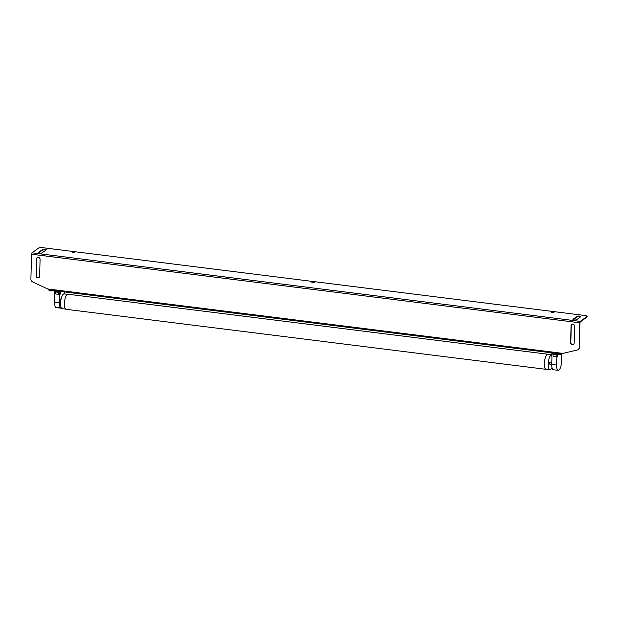 <?xml version="1.0" encoding="UTF-8"?>
<svg xmlns="http://www.w3.org/2000/svg" width="618" height="618" viewBox="0 0 618 618"><rect width="100%" height="100%" fill="white"/><g stroke="black" fill="none" stroke-linecap="round" stroke-linejoin="round"><path stroke-width="0.93" d="M72.144 251.974A1.46 0.402 -178.5 0 1 73.851 251.765A1.46 0.402 -178.5 0 1 74.971 252.221A1.46 0.402 -178.5 0 1 74.886 252.314A1.46 0.402 -178.5 0 1 73.333 252.538A1.46 0.402 -178.5 0 1 72.059 252.152A1.46 0.402 -178.5 0 1 72.144 251.974M311.727 281.932A1.46 0.402 -178.5 0 1 313.434 281.723A1.46 0.402 -178.5 0 1 314.554 282.179A1.46 0.402 -178.5 0 1 314.469 282.271A1.46 0.402 -178.5 0 1 312.917 282.496A1.46 0.402 -178.5 0 1 311.642 282.109A1.46 0.402 -178.5 0 1 311.727 281.932M551.31 311.889A1.46 0.402 -178.5 0 1 553.025 311.681A1.46 0.402 -178.5 0 1 554.137 312.136A1.46 0.402 -178.5 0 1 554.052 312.229A1.46 0.402 -178.5 0 1 552.5 312.453A1.46 0.402 -178.5 0 1 551.233 312.067A1.46 0.402 -178.5 0 1 551.31 311.889M586.907 317.158A2.92 0.796 1.5 0 0 587.085 316.895L587.1 316.331A2.92 0.796 -178.5 0 1 586.922 316.594L586.907 317.158L580.217 321.932L580.001 322.635L579.143 347.61A2.92 2.642 54.5 0 1 577.197 350.043L560.541 353.936L49.594 290.043L47.663 288.969L561.978 353.28M47.663 288.969L32.708 281.962A2.92 2.642 54.5 0 1 30.9 279.058L31.549 254.23L31.981 252.816L38.671 248.042A2.92 0.796 -178.5 0 1 42.426 247.663L585.192 315.528A2.92 0.796 -178.5 0 1 587.1 316.331M579.143 347.61L579.8 322.781L580.232 321.368L586.922 316.594M42.58 249.51A1.9 0.518 -178.5 0 1 44.705 249.232A1.9 0.518 -178.5 0 1 46.257 249.78A1.9 0.518 -178.5 0 1 46.141 249.95L42.086 252.847A1.9 0.518 -178.5 0 1 39.969 253.125A1.9 0.518 -178.5 0 1 38.409 252.577A1.9 0.518 -178.5 0 1 38.525 252.399L42.58 249.51L42.565 250.074L38.671 252.847M577.119 316.346A1.9 0.518 -178.5 0 1 579.244 316.068A1.9 0.518 -178.5 0 1 580.796 316.617A1.9 0.518 -178.5 0 1 580.681 316.795L576.633 319.684A1.9 0.518 -178.5 0 1 574.508 319.962A1.9 0.518 -178.5 0 1 572.948 319.413A1.9 0.518 -178.5 0 1 573.064 319.236L577.119 316.346L577.104 316.91L573.21 319.684M39.637 276.254A1.9 1.723 54.5 0 1 37.057 277.59A1.9 1.723 54.5 0 1 36.076 275.813L36.516 258.942A1.9 1.723 54.5 0 1 39.096 257.598A1.9 1.723 54.5 0 1 40.077 259.382L39.637 276.254M574.176 343.098A1.9 1.723 54.5 0 1 571.596 344.435A1.9 1.723 54.5 0 1 570.615 342.65L571.055 325.779A1.9 1.723 54.5 0 1 573.635 324.442A1.9 1.723 54.5 0 1 574.616 326.227L574.176 343.098M578.201 349.572A2.92 2.642 -125.5 0 0 579.352 347.463M45.979 250.066A1.9 0.518 1.5 0 0 44.172 249.772A1.9 0.518 1.5 0 0 42.565 250.074M37.296 257.544A1.9 1.723 -125.5 0 0 36.717 258.795L36.277 275.667A1.9 1.723 -125.5 0 0 39.058 277.505M580.518 316.91A1.9 0.518 1.5 0 0 578.718 316.609A1.9 0.518 1.5 0 0 577.104 316.91M571.835 324.388A1.9 1.723 -125.5 0 0 571.256 325.632L570.816 342.503A1.9 1.723 -125.5 0 0 573.597 344.342M312.414 282.434L313.766 282.472M72.831 252.476L74.183 252.515M551.998 312.391L553.349 312.43M560.742 353.65A0.587 0.525 54.5 0 1 560.202 354.014L557.861 353.604M52.406 290.398L49.78 290.19A0.587 0.525 54.5 0 1 49.285 289.788M51.425 290.398L51.418 290.954L52.924 290.46M51.418 290.954L49.772 290.754A1.166 1.058 54.5 0 1 48.698 289.533M561.314 353.496L561.314 353.589A1.166 1.058 54.5 0 1 560.186 354.577L558.541 354.369L558.556 353.805M557.853 353.944L558.541 354.369M53.326 290.514L52.916 290.808M561.801 354.493L561.538 361.715A7.107 2.325 -82.9 0 1 558.201 370.336L557.652 370.267A7.107 2.325 -82.9 0 1 557.637 370.267L553.311 369.726A7.107 2.325 97.1 0 1 551.743 364.435L551.944 356.825L550.993 352.739M558.201 370.336A7.107 2.325 -82.9 0 1 556.625 365.045L556.81 357.868L557.907 354.199M561.716 353.82L561.785 354.523L562.063 353.573M552.871 352.978L553.141 356.207L556.262 356.601L556.347 353.411M557.838 354.153L556.81 357.868M561.685 354.585L561.955 353.643M555.999 353.365L556.262 356.601M60.348 301.684L60.742 301.445M54.963 290.715L54.647 302.256A7.107 2.325 97.1 0 0 56.23 307.571L56.779 307.64A7.107 2.325 97.1 0 1 56.756 307.64L56.763 307.64A7.107 2.325 97.1 0 0 56.794 307.64L61.089 308.181A7.107 2.325 -82.9 0 1 59.529 302.866L59.846 291.325L59.745 295.273L60.973 291.472M61.313 307.826L56.756 307.64M60.634 304.705A4.62 1.514 -82.9 0 1 61.561 297.335A4.326 1.414 -82.9 0 0 61.522 297.397M64.651 293.952L64.728 291.935M58.965 291.217L58.579 294.322L58.162 292.268L55.033 291.881L55.187 290.746M55.033 291.881L55.45 293.936L58.579 294.322M60.896 291.457L59.745 295.273M58.64 292.051L58.664 291.178M58.162 292.268L58.308 291.14M54.847 295.056L53.905 290.584M551.781 362.99L549.487 362.743L549.402 364.048L551.743 364.342M551.488 354.863A7.455 2.441 97.1 0 0 550.862 355.188A7.455 2.441 97.1 0 0 548.266 363.222A7.455 2.441 97.1 0 0 549.881 369.649A7.455 2.441 97.1 0 0 551.959 367.494M549.881 369.649L546.042 369.17A7.455 2.441 -82.9 0 1 544.427 362.743A7.455 2.441 -82.9 0 1 547.023 354.709A7.455 2.441 -82.9 0 1 547.896 354.377L551.472 354.825M67.478 294.307L64.117 293.882A7.455 2.441 97.1 0 0 63.252 294.214A7.455 2.441 97.1 0 0 60.649 302.248A7.455 2.441 97.1 0 0 62.271 308.683L65.624 309.1M546.521 369.232A7.601 2.487 -82.9 0 1 546.026 369.317A7.601 2.487 -82.9 0 1 544.497 361.468A7.601 2.487 -82.9 0 1 547.911 354.23A7.601 2.487 -82.9 0 1 548.375 354.438M547.911 354.23L67.972 294.222A7.601 2.487 97.1 0 0 64.566 301.453A7.601 2.487 97.1 0 0 66.087 309.301L546.026 369.317M31.981 252.816L580.232 321.368M579.8 322.781L31.549 254.23M556.625 365.045L551.743 364.435M552.716 354.122L555.837 354.516M552.739 353.511L555.868 353.905M54.647 302.256L59.529 302.866M58.185 291.665L55.064 291.271M557.791 353.589L557.776 354.052M560.897 354.4L562.681 353.125M557.637 370.267L553.303 369.726"/></g></svg>
